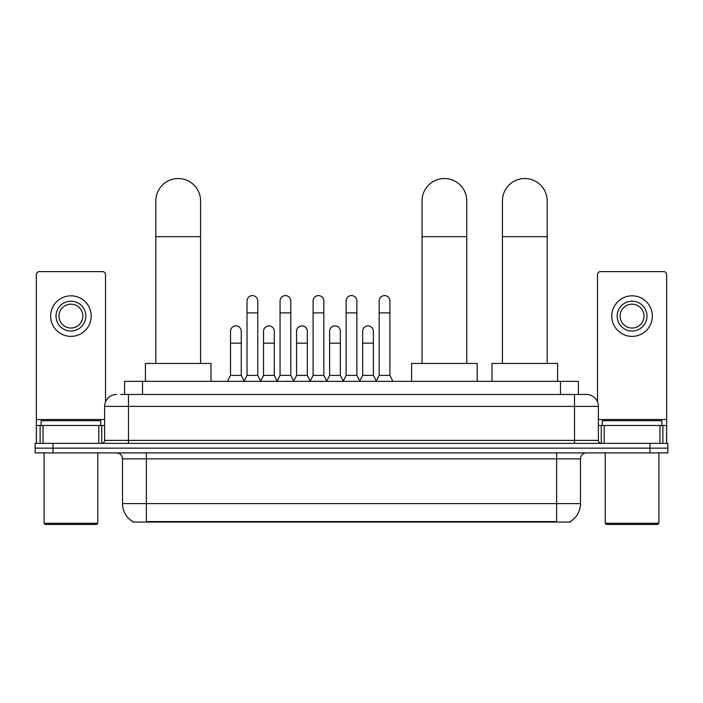 <?xml version="1.0" encoding="UTF-8"?>
<svg xmlns="http://www.w3.org/2000/svg" width="703" height="703" viewBox="0 0 703 703"><rect width="100%" height="100%" fill="white"/><g stroke="black" fill="none" stroke-linecap="round" stroke-linejoin="round"><path stroke-width="1.05" d="M120.723 394.462L128.473 394.462L120.723 394.462L124.607 394.462L124.607 381.342L578.393 381.342L578.393 394.462M570.353 521.494L570.353 522.074L132.647 522.074L132.647 521.494M132.823 521.6A20.87 20.87 0 0 1 122.515 503.594L146.365 503.594L146.365 521.6L556.635 521.6L556.635 503.594L580.485 503.594L580.485 458.866A5.967 5.967 0 0 1 586.451 452.908M122.515 503.594L122.515 458.866C122.155 455.245 120.169 453.259 116.549 452.908M570.177 521.6A20.87 20.87 0 0 0 580.485 503.594M53.041 443.365L667.85 443.365L667.85 448.136L35.15 448.136L35.15 452.908L53.041 452.908L53.041 448.136L35.15 448.136L35.15 443.365L53.041 443.365L53.041 448.136L667.85 448.136L667.85 452.908L53.041 452.908M116.549 394.462A11.925 11.925 0 0 0 104.624 406.396L104.624 440.386A2.979 2.979 0 0 1 101.636 443.365M586.451 394.462L574.527 394.462L586.451 394.462A11.925 11.925 0 0 1 598.376 406.396L598.376 440.386C598.552 442.196 599.545 443.189 601.364 443.365M598.376 406.396L128.473 406.396L128.473 394.462L574.527 394.462L574.527 440.386L598.376 440.386M98.807 443.365L98.807 425.473L43.05 425.473L43.05 443.365M105.52 401.861L105.52 274.601A2.979 2.979 0 0 0 102.533 271.622L39.324 271.622A2.979 2.979 0 0 0 36.345 274.601L36.345 425.473L43.05 425.473M98.807 425.473L104.624 425.473M36.345 443.365L36.345 425.473M70.933 301.2A14.912 14.912 0 0 0 56.02 316.104A14.912 14.912 0 0 0 70.933 331.016A14.912 14.912 0 0 0 85.836 316.104A14.912 14.912 0 0 0 70.933 301.2M70.933 304.179A11.925 11.925 0 0 0 58.999 316.104A11.925 11.925 0 0 0 70.933 328.037A11.925 11.925 0 0 0 82.857 316.104A11.925 11.925 0 0 0 70.933 304.179M70.933 336.386A20.273 20.273 0 0 0 91.205 316.104A20.273 20.273 0 0 0 70.933 295.831A20.273 20.273 0 0 0 50.651 316.104A20.273 20.273 0 0 0 70.933 336.386M96.575 524.464L45.291 524.464L44.096 523.269L97.761 523.269L96.575 524.464M44.096 452.908L44.096 523.269M97.761 452.908L97.761 523.269M100.749 425.473L100.749 420.702L41.117 420.702L41.117 425.473M155.846 363.46L155.846 200.9A22.364 22.364 0 0 1 178.211 178.536A22.364 22.364 0 0 1 200.575 200.9A22.364 22.364 0 0 0 178.211 178.536M200.575 363.46L200.575 200.9M211.005 381.342L211.005 363.46L145.407 363.46L145.407 381.342M422.046 363.46L422.046 200.9A22.364 22.364 0 0 1 444.41 178.536A22.364 22.364 0 0 1 466.766 200.9A22.364 22.364 0 0 0 444.41 178.536M466.766 363.46L466.766 200.9M477.205 381.342L477.205 363.46L411.606 363.46L411.606 381.342M502.425 363.46L502.425 200.9A22.364 22.364 0 0 1 524.79 178.536A22.364 22.364 0 0 1 547.154 200.9A22.364 22.364 0 0 0 524.79 178.536M547.154 363.46L547.154 200.9M557.593 381.342L557.593 363.46L491.995 363.46L491.995 381.342M244.046 381.342L247.025 375.384L257.755 375.384L260.743 381.342M257.755 375.384L257.755 300.963A5.369 5.369 0 0 0 252.395 295.594A5.369 5.369 0 0 1 252.729 295.603M247.025 375.384L247.025 312.888L257.755 312.888M247.025 312.888L247.025 300.963A5.369 5.369 0 0 1 252.395 295.594M277.079 381.342L280.058 375.384L290.796 375.384L293.775 381.342M290.796 375.384L290.796 300.963A5.369 5.369 0 0 0 285.427 295.594A5.369 5.369 0 0 1 285.761 295.603M280.058 375.384L280.058 312.888L290.796 312.888M280.058 312.888L280.058 300.963A5.369 5.369 0 0 1 285.427 295.594M310.111 381.342L313.099 375.384L323.828 375.384L326.816 381.342M323.828 375.384L323.828 300.963A5.369 5.369 0 0 0 318.468 295.594A5.369 5.369 0 0 1 318.802 295.603M313.099 375.384L313.099 312.888L323.828 312.888M313.099 312.888L313.099 300.963A5.369 5.369 0 0 1 318.468 295.594M343.152 381.342L346.131 375.384L356.869 375.384L359.848 381.342M356.869 375.384L356.869 300.963A5.369 5.369 0 0 0 351.5 295.594A5.369 5.369 0 0 1 351.834 295.603M346.131 375.384L346.131 312.888L356.869 312.888M346.131 312.888L346.131 300.963A5.369 5.369 0 0 1 351.5 295.594M376.184 381.342L379.172 375.384L389.901 375.384L392.889 381.342M389.901 375.384L389.901 300.963A5.369 5.369 0 0 0 384.532 295.594A5.369 5.369 0 0 1 384.875 295.603M379.172 375.384L379.172 312.888L389.901 312.888M379.172 312.888L379.172 300.963A5.369 5.369 0 0 1 384.532 295.594M227.526 381.342L230.505 375.384L241.243 375.384L244.134 381.167M241.243 375.384L241.243 331.254A5.369 5.369 0 0 0 236.208 325.902A5.369 5.369 0 0 1 241.243 331.254M230.505 375.384L230.505 343.178L241.243 343.178M230.505 343.178L230.505 331.254A5.369 5.369 0 0 1 236.208 325.902M260.646 381.167L263.546 375.384L274.275 375.384L277.167 381.167M274.275 375.384L274.275 331.254A5.369 5.369 0 0 0 269.249 325.902A5.369 5.369 0 0 1 274.275 331.254M263.546 375.384L263.546 343.178L274.275 343.178M263.546 343.178L263.546 331.254A5.369 5.369 0 0 1 269.249 325.902M293.687 381.167L296.578 375.384L307.316 375.384L310.208 381.167M307.316 375.384L307.316 331.254A5.369 5.369 0 0 0 302.281 325.902A5.369 5.369 0 0 1 307.316 331.254M296.578 375.384L296.578 343.178L307.316 343.178M296.578 343.178L296.578 331.254A5.369 5.369 0 0 1 302.281 325.902M326.719 381.167L329.619 375.384L340.349 375.384L343.24 381.167M340.349 375.384L340.349 331.254A5.369 5.369 0 0 0 335.322 325.902A5.369 5.369 0 0 1 340.349 331.254M329.619 375.384L329.619 343.178L340.349 343.178M329.619 343.178L329.619 331.254A5.369 5.369 0 0 1 335.322 325.902M359.76 381.167L362.651 375.384L373.381 375.384L376.281 381.167M373.381 375.384L373.381 331.254A5.369 5.369 0 0 0 368.354 325.902A5.369 5.369 0 0 1 373.381 331.254M362.651 375.384L362.651 343.178L373.381 343.178M362.651 343.178L362.651 331.254A5.369 5.369 0 0 1 368.354 325.902M659.95 443.365L659.95 425.473L604.193 425.473L604.193 443.365M666.655 443.365L666.655 425.473L666.655 443.365M659.95 425.473L666.655 425.473L666.655 274.601A2.979 2.979 0 0 0 663.676 271.622L600.467 271.622A2.979 2.979 0 0 0 597.48 274.601L597.48 401.861M598.376 425.473L604.193 425.473M632.067 301.2A14.912 14.912 0 0 0 617.164 316.104A14.912 14.912 0 0 0 632.067 331.016A14.912 14.912 0 0 0 646.98 316.104A14.912 14.912 0 0 0 632.067 301.2M632.067 304.179A11.925 11.925 0 0 0 620.143 316.104A11.925 11.925 0 0 0 632.067 328.037A11.925 11.925 0 0 0 644.001 316.104A11.925 11.925 0 0 0 632.067 304.179M632.067 336.386A20.273 20.273 0 0 0 652.349 316.104A20.273 20.273 0 0 0 632.067 295.831A20.273 20.273 0 0 0 611.795 316.104A20.273 20.273 0 0 0 632.067 336.386M657.709 524.464L606.425 524.464L605.239 523.269L658.904 523.269L657.709 524.464M605.239 452.908L605.239 523.269M658.904 452.908L658.904 523.269M661.883 425.473L661.883 420.702L602.251 420.702L602.251 425.473M554.254 522.074L554.254 521.494M148.746 522.074L148.746 521.494M142.498 394.462L142.498 381.342M560.502 394.462L560.502 381.342M556.635 452.908L556.635 458.866L122.515 458.866M580.485 458.866L556.635 458.866L556.635 503.594L146.365 503.594L146.365 452.908M649.959 452.908L649.959 443.365M128.473 443.365L128.473 406.396L104.624 406.396M104.624 440.386L574.527 440.386L574.527 443.365M104.624 419.506L36.345 419.506M101.742 425.473L101.742 443.365M36.389 425.473L36.389 443.365M40.115 443.365L40.115 425.473M155.846 236.674L200.575 236.674M422.046 236.674L466.766 236.674M502.425 236.674L547.154 236.674M666.655 419.506L598.376 419.506M666.611 443.365L666.611 425.473M662.885 425.473L662.885 443.365M601.258 443.365L601.258 425.473"/></g></svg>
